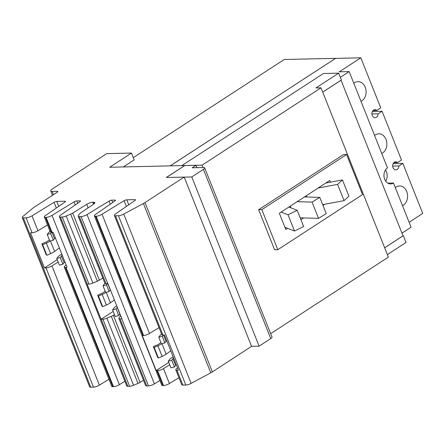 <?xml version="1.0" encoding="UTF-8"?>
<svg xmlns="http://www.w3.org/2000/svg" width="445" height="445" viewBox="0 0 445 445"><rect width="100%" height="100%" fill="white"/><g stroke="black" fill="none" stroke-linecap="round" stroke-linejoin="round"><path stroke-width="0.67" d="M294.512 231.033L303.64 226.527L297.177 210.279L288.049 214.779L294.512 231.033L284.911 227.273M288.049 214.779L281.151 212.081M297.177 210.279L288.905 207.042M290.869 207.809L290.223 206.185M318.531 218.367L326.263 213.633L319.794 197.385L312.062 202.119L318.531 218.367L300.18 217.833M312.062 202.119L297.143 201.685M319.794 197.385L304.447 196.935M306.955 197.007L306.416 195.655M344.057 200.645L348.925 196.184L342.461 179.936L337.594 184.391L344.057 200.645L322.681 204.639M337.594 184.391L318.136 188.035M342.461 179.936L325.796 183.051M170.174 165.879L335.586 58.384M133.311 157.641L284.244 59.485L335.563 58.328M387.84 183.162L393.508 183.034A8.455 6.558 -91.3 0 1 390.693 183.93A8.455 6.558 -91.3 0 1 384.152 177.494A8.455 6.558 -91.3 0 1 387.495 167.921L349.164 71.595L340.33 77.341M401.963 233.147L411.091 227.211L393.508 183.034M341.02 80.189L403.025 235.806L384.652 247.754M322.725 92.137L341.098 80.189M170.251 165.879L335.547 58.384L360.823 57.811L380.731 107.846L376.787 110.41L373.121 110.493M374.584 135.475A10.146 7.871 -91.3 0 1 375.385 134.868A10.146 7.871 -91.3 0 1 378.767 133.795A10.146 7.871 -91.3 0 1 386.616 141.516A10.146 7.871 -91.3 0 1 382.605 153.008A10.146 7.871 -91.3 0 1 381.749 153.486M353.831 83.321A10.146 7.871 -91.3 0 1 354.632 82.72A10.146 7.871 -91.3 0 1 358.014 81.646A10.146 7.871 -91.3 0 1 365.862 89.367A10.146 7.871 -91.3 0 1 361.852 100.859A10.146 7.871 -91.3 0 1 361.001 101.332M371.92 113.953L378.144 113.814A4.016 3.115 -91.3 0 1 376.459 117.285A4.016 3.115 -91.3 0 1 375.118 117.714A4.016 3.115 -91.3 0 1 372.014 114.654A4.016 3.115 -91.3 0 1 373.6 110.104A4.016 3.115 -91.3 0 1 374.94 109.681A4.016 3.115 -91.3 0 1 376.787 110.41M372.421 111.467L382.088 111.25L378.144 113.814M382.088 111.25L401.485 159.994L397.541 162.559L393.875 162.642M392.674 166.102L398.898 165.963A4.016 3.115 -91.3 0 1 397.207 169.434A4.016 3.115 -91.3 0 1 395.872 169.862A4.016 3.115 -91.3 0 1 392.763 166.803A4.016 3.115 -91.3 0 1 394.353 162.258A4.016 3.115 -91.3 0 1 395.688 161.83A4.016 3.115 -91.3 0 1 397.541 162.559M393.169 163.615L402.842 163.398L398.898 165.963M402.842 163.398L422.75 213.428L409.133 222.289M385.442 170.029A8.455 6.558 -91.3 0 1 385.693 181.148M360.823 57.811L339.29 71.817L349.164 71.595M395.338 187.623A10.146 7.871 -91.3 0 1 396.139 187.022A10.146 7.871 -91.3 0 1 399.515 185.943A10.146 7.871 -91.3 0 1 407.364 193.664A10.146 7.871 -91.3 0 1 403.354 205.162A10.146 7.871 -91.3 0 1 402.503 205.635M387.373 254.596L406.035 242.458L403.331 235.655L384.664 247.793M322.708 92.098L341.371 79.961L338.667 73.158L315.939 87.943L321.006 87.826L388.379 257.121L270.671 333.667M277.802 249.701L274.598 249.773L258.662 209.712L343.395 154.61L346.599 154.537L362.541 194.593L277.802 249.701L261.86 209.639L258.662 209.712M203.076 167.554L202.119 165.139L321.006 87.826M402.964 235.661L403.331 235.655M202.119 165.139L181.833 165.601L323.454 73.503L338.667 73.158M261.86 209.639L346.599 154.537M287.62 228.33L285.801 229.514L279.338 213.261L329.751 180.481L330.429 182.183M324.6 204.283L322.964 205.345M303.607 217.933L300.92 219.68M50.185 241.029A7.927 2.164 158.3 0 1 46.391 243.081L42.642 244.706L46.853 255.285L50.596 253.667A7.927 2.164 -21.7 0 0 54.629 251.442L59.374 247.982M42.642 244.706L41.858 243.882L46.069 254.462L46.853 255.285M41.858 243.882L45.601 242.258A4.038 1.101 -21.7 0 0 47.654 241.129L49.373 239.872M161.719 343.746A7.927 2.164 158.3 0 1 157.925 345.798L154.176 347.423L158.387 358.003L162.13 356.378A7.927 2.164 -21.7 0 0 166.163 354.159L170.758 350.805M154.176 347.423L153.392 346.599L157.602 357.179L158.387 358.003M153.392 346.599L157.135 344.975A4.038 1.101 -21.7 0 0 159.188 343.84L160.906 342.589M51.592 232.312L50.686 233.542L47.22 234.459L49.868 241.112L53.333 240.194L54.49 238.626A4.038 1.101 158.3 0 1 55.347 237.858M53.333 240.194L50.686 233.542M47.22 234.459L48.377 232.896A7.927 2.164 158.3 0 1 50.062 231.389M62.261 255.241A4.038 1.101 -21.7 0 0 61.404 256.009L60.253 257.577L62.901 264.224L59.43 265.148L56.782 258.495L57.939 256.932A7.927 2.164 158.3 0 1 60.704 254.735L61.805 254.089M60.253 257.577L56.782 258.495M62.901 264.224L64.052 262.661A4.038 1.101 158.3 0 1 64.909 261.894M163.126 335.029L162.219 336.259L158.754 337.176L161.402 343.829L164.867 342.906L166.024 341.343A4.038 1.101 158.3 0 1 166.73 340.681M164.867 342.906L162.219 336.259M158.754 337.176L159.911 335.613A7.927 2.164 158.3 0 1 161.596 334.1M173.645 358.069A4.038 1.101 -21.7 0 0 172.938 358.726L171.787 360.289L174.434 366.941L170.963 367.859L168.316 361.212L169.473 359.643A7.927 2.164 158.3 0 1 172.237 357.452L173.183 356.896M171.787 360.289L168.316 361.212M174.434 366.941L175.586 365.378A4.038 1.101 158.3 0 1 176.292 364.716M259.118 346.177L270.777 338.595A4.228 1.157 -21.7 0 0 272.034 337.093L204.694 167.871A4.228 1.157 158.3 0 1 203.437 169.373L191.778 176.954L259.118 346.177L251.57 346.344L184.213 177.088L166.33 177.494L184.686 165.551L195.967 165.334L192.179 167.798L203.682 167.537A4.228 1.157 158.3 0 1 204.694 167.871M196.901 167.693L195.967 165.334M191.778 176.954L184.224 177.127M166.408 177.488L184.703 165.59M123.337 166.942L134.201 159.877L131.492 153.074L109.698 167.248L184.686 165.551M57.244 259.646L44.5 267.935L30.516 232.791L32.046 232.757A4.65 1.268 -21.7 0 0 37.953 230.749L47.487 224.914M114.376 215.441L161.819 334.668A4.65 1.268 -21.7 0 0 162.937 335.035L164.466 334.996L178.451 370.14L176.921 370.179A4.65 1.268 158.3 0 1 175.808 369.812L181.749 384.741A4.65 1.268 -21.7 0 0 182.862 385.103L185.815 385.036A4.65 1.268 -21.7 0 0 191.128 383.373L210.78 372.815L143.412 203.521L123.754 214.078A4.65 1.268 158.3 0 1 118.442 215.742L115.489 215.808A4.65 1.268 158.3 0 1 114.376 215.441A4.65 1.268 158.3 0 1 115.544 213.934L134.941 200.489A2.114 0.579 -21.7 0 0 135.469 199.805A2.114 0.579 -21.7 0 0 134.963 199.638L126.781 199.822A2.114 0.579 -21.7 0 0 124.094 200.734L102.044 214.24A4.65 1.268 158.3 0 1 96.131 216.248L95.503 216.259A4.65 1.268 158.3 0 1 94.385 215.892A4.65 1.268 158.3 0 1 95.558 214.384L114.949 200.94A2.114 0.579 -21.7 0 0 115.483 200.256A2.114 0.579 -21.7 0 0 114.977 200.089L111.751 200.161A2.114 0.579 -21.7 0 0 109.064 201.073L87.014 214.579A4.65 1.268 158.3 0 1 81.107 216.587L79.349 216.626A4.65 1.268 158.3 0 1 78.237 216.259A4.65 1.268 158.3 0 1 78.359 215.714L79.527 213.928A4.65 1.268 158.3 0 1 80.651 212.91L93.611 204.144A4.65 1.268 -21.7 0 0 94.863 202.581A4.65 1.268 -21.7 0 0 93.745 202.214L92.721 202.236A4.65 1.268 -21.7 0 0 86.725 204.299L72.685 213.088A4.65 1.268 158.3 0 1 70.644 214.128L66.205 215.992A4.65 1.268 158.3 0 1 62.244 217.01L60.487 217.049A4.65 1.268 158.3 0 1 59.374 216.687A4.65 1.268 158.3 0 1 60.542 215.18L79.939 201.73A2.114 0.579 -21.7 0 0 80.467 201.045A2.114 0.579 -21.7 0 0 79.961 200.879L76.74 200.951A2.114 0.579 -21.7 0 0 74.054 201.863L52.004 215.369A4.65 1.268 158.3 0 1 46.091 217.377L45.462 217.388A4.65 1.268 158.3 0 1 44.35 217.027L50.285 231.951A4.65 1.268 -21.7 0 0 51.403 232.318L52.032 232.301A4.65 1.268 -21.7 0 0 53.089 232.184L67.073 267.328A4.65 1.268 158.3 0 1 66.016 267.445L65.387 267.462A4.65 1.268 158.3 0 1 64.275 267.095A4.65 1.268 158.3 0 1 65.443 265.587L66.177 265.081M58.2 262.055L51.937 265.893A4.65 1.268 158.3 0 1 46.03 267.901L44.5 267.935M168.777 362.364L156.189 370.551L142.2 335.408A4.65 1.268 -21.7 0 0 142.945 335.486L143.579 335.469A4.65 1.268 -21.7 0 0 149.487 333.466L159.021 327.626M175.808 369.812A4.65 1.268 158.3 0 1 176.977 368.304L177.561 367.898M169.734 364.772L163.471 368.61A4.65 1.268 158.3 0 1 157.563 370.613L156.935 370.629A4.65 1.268 158.3 0 1 156.189 370.551M44.35 217.027A4.65 1.268 158.3 0 1 45.518 215.519L64.914 202.075A2.114 0.579 -21.7 0 0 65.443 201.385A2.114 0.579 -21.7 0 0 64.937 201.218L56.749 201.407A2.114 0.579 -21.7 0 0 54.062 202.319L32.012 215.825A4.65 1.268 158.3 0 1 26.105 217.828L23.368 217.889A4.65 1.268 158.3 0 1 22.25 217.527A4.65 1.268 158.3 0 1 22.968 216.359L33.125 207.954A4.65 1.268 158.3 0 1 33.792 207.47L57.199 192.251A2.114 0.579 -21.7 0 0 57.828 191.5A2.114 0.579 -21.7 0 0 57.322 191.333L52.182 191.45A6.002 1.641 158.3 0 1 50.741 190.977A6.002 1.641 158.3 0 1 52.532 188.841L106.672 153.636L131.492 153.074M22.25 217.527L89.623 386.822A4.65 1.268 -21.7 0 0 90.736 387.189L93.472 387.128A4.65 1.268 -21.7 0 0 99.385 385.12L108.914 379.279M64.275 267.095L111.717 386.321A4.65 1.268 -21.7 0 0 112.835 386.688L113.464 386.672A4.65 1.268 -21.7 0 0 119.371 384.669L124.878 381.298M94.385 215.892L161.758 385.192A4.65 1.268 -21.7 0 0 162.876 385.554L163.504 385.542A4.65 1.268 -21.7 0 0 169.412 383.534L178.946 377.699M210.78 372.815L212.365 371.887L144.992 202.592L143.412 203.521M212.365 371.887L251.57 346.344M184.213 177.088L144.992 202.592M78.237 216.259L104.925 283.337A4.65 1.268 -21.7 0 0 106.043 283.699L107.801 283.66A4.65 1.268 -21.7 0 0 107.929 283.654L121.913 318.798A4.65 1.268 158.3 0 1 121.785 318.804L120.028 318.843A4.65 1.268 158.3 0 1 118.915 318.481L145.604 385.554A4.65 1.268 -21.7 0 0 146.722 385.921L148.48 385.882A4.65 1.268 -21.7 0 0 154.387 383.874L159.894 380.503M59.374 216.687L126.742 385.982A4.65 1.268 -21.7 0 0 127.86 386.349L129.617 386.31A4.65 1.268 -21.7 0 0 133.572 385.287L138.017 383.429A4.65 1.268 -21.7 0 0 140.053 382.389L143.49 380.236M114.476 314.615L113.364 315.31A4.65 1.268 158.3 0 1 111.322 316.351L106.883 318.214A4.65 1.268 158.3 0 1 102.923 319.232L101.165 319.271A4.65 1.268 158.3 0 1 101.093 319.271L87.109 284.127A4.65 1.268 -21.7 0 0 87.181 284.127L88.939 284.088A4.65 1.268 -21.7 0 0 92.894 283.065L97.338 281.207A4.65 1.268 -21.7 0 0 99.374 280.166L102.812 278.019M118.915 318.481A4.65 1.268 158.3 0 1 119.038 317.936L120.206 316.15A4.65 1.268 158.3 0 1 120.656 315.644M107.39 283.671L106.483 284.9L103.012 285.818L105.66 292.471L109.125 291.547L110.282 289.984A4.038 1.101 158.3 0 1 110.393 289.851M109.125 291.547L106.483 284.9M103.012 285.818L104.169 284.255A7.927 2.164 158.3 0 1 104.975 283.421M113.197 311.405L101.093 319.271M117.308 307.234A4.038 1.101 -21.7 0 0 117.202 307.367L116.045 308.93L112.579 309.853L115.227 316.501L118.693 315.583L119.844 314.02A4.038 1.101 158.3 0 1 119.955 313.886M118.693 315.583L116.045 308.93M112.579 309.853L113.731 308.285A7.927 2.164 158.3 0 1 116.495 306.093L116.79 305.921M105.977 292.387A7.927 2.164 158.3 0 1 102.183 294.44L98.434 296.064L97.65 295.241L101.399 293.617A4.038 1.101 -21.7 0 0 103.451 292.482L105.17 291.23M97.65 295.241L101.861 305.821L102.645 306.644L106.394 305.02A7.927 2.164 -21.7 0 0 110.421 302.8L114.393 299.902M98.434 296.064L102.645 306.644M50.457 240.956L54.629 251.442M46.391 243.081L50.596 253.667M161.991 343.668L166.163 354.159M157.925 345.798L162.13 356.378M54.49 238.626L51.97 232.307M64.052 262.661L61.404 256.009M166.024 341.343L163.504 335.018M175.586 365.378L172.938 358.726M203.437 169.373L270.777 338.595M162.937 335.035L115.489 215.808M135.219 200.272L134.963 199.638M128.75 204.778L126.781 199.822M126.363 206.436L124.094 200.734M149.487 333.466L102.044 214.24M143.579 335.469L96.131 216.248M142.945 335.486L95.503 216.259M52.032 232.301L46.091 217.377M51.403 232.318L45.462 217.388M65.187 201.858L64.937 201.218M58.723 206.363L56.749 201.407M56.331 208.021L54.062 202.319M37.953 230.749L32.012 215.825M32.046 232.757L26.105 217.828M57.572 191.967L57.322 191.333M53.467 194.676L52.182 191.45M90.736 387.189L23.368 217.889M93.472 387.128L46.03 267.901M99.385 385.12L51.937 265.893M112.835 386.688L65.387 267.462M113.464 386.672L66.016 267.445M119.371 384.669L52.004 215.369M75.283 204.956L74.054 201.863M77.675 203.304L76.74 200.951M80.211 201.518L79.961 200.879M112.685 202.508L111.751 200.161M110.299 204.166L109.064 201.073M115.227 200.723L114.977 200.089M162.876 385.554L156.935 370.629M163.504 385.542L157.563 370.613M169.412 383.534L163.471 368.61M182.862 385.103L176.921 370.179M185.815 385.036L118.442 215.742M191.128 383.373L123.754 214.078M154.387 383.874L87.014 214.579M88.939 284.088L62.244 217.01M87.181 284.127L60.487 217.049M92.894 283.065L66.205 215.992M97.338 281.207L70.644 214.128M99.374 280.166L72.685 213.088M88.138 207.848L86.725 204.299M93.511 204.211L92.721 202.236M94.301 203.61L93.745 202.214M106.043 283.699L79.349 216.626M107.801 283.66L81.107 216.587M146.722 385.921L120.028 318.843M148.48 385.882L121.785 318.804M140.053 382.389L113.364 315.31M138.017 383.429L111.322 316.351M133.572 385.287L106.883 318.214M129.617 386.31L102.923 319.232M127.86 386.349L101.165 319.271M110.282 289.984L107.768 283.66M119.844 314.02L117.202 307.367M102.183 294.44L106.394 305.02M106.249 292.315L110.421 302.8M52.471 195.322L50.741 190.977"/></g></svg>
